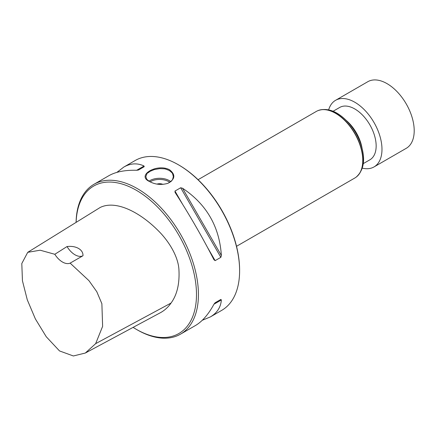 <?xml version="1.0" encoding="UTF-8"?>
<svg xmlns="http://www.w3.org/2000/svg" width="436" height="436" viewBox="0 0 436 436"><rect width="100%" height="100%" fill="white"/><g stroke="black" fill="none" stroke-linecap="round" stroke-linejoin="round"><path stroke-width="0.65" d="M54.811 254.281L40.172 250.21L27.724 252.33L21.8 263.54L22.449 280.822L27.283 299.821L35.365 318.901L46.26 336.75L59.514 350.931L73.368 355.972L85.325 353.035L95.648 343.655L102.624 326.362L101.877 303.696L96.787 291.7L88.928 280.631L70.131 263.126A16.481 9.516 60 0 1 54.811 254.281L67.03 246.553A16.481 9.516 -120 0 0 82.971 255.752C83.385 249.746 76.153 245.408 67.03 246.553M333.088 111.262L339.682 107.458A30.215 17.445 60 0 1 369.897 124.903A30.215 17.445 60 0 1 369.897 159.794L363.302 163.598M133.105 327.376A85.151 49.164 -120 0 0 136.277 329.305A85.151 49.164 -120 0 0 196.489 294.54A85.151 49.164 -120 0 0 136.277 190.254A85.151 49.164 -120 0 0 76.115 222.376M27.724 252.33L100.204 207.46C115.496 199.922 139.28 211.634 158.224 230.671C168.628 240.928 178.547 256.591 178.967 270.445C179.599 284.092 176.962 294.959 171.059 303.042C168.187 307.167 164.639 310.388 160.421 312.705L85.325 353.035M136.277 329.305L137.253 329.867A86.524 49.955 -120 0 0 180.515 334.15A86.524 49.955 -120 0 0 193.775 264.815A86.524 49.955 -120 0 0 137.253 188.57A86.524 49.955 -120 0 0 93.991 184.286A86.524 49.955 -120 0 0 76.082 222.393M149.488 181.507C135.836 175.397 157.287 163.015 169.686 169.844C175.735 174.76 175.141 179.256 167.893 183.316C161.407 185.213 155.27 184.613 149.488 181.507M116.892 172.373L123.78 167.086L135.165 160.513A86.524 49.955 60 0 1 178.428 164.797L178.428 164.797A86.524 49.955 60 0 1 239.609 270.767A86.524 49.955 60 0 1 221.69 310.377L210.305 316.95L202.282 320.269M175.136 192.51L174.961 191.066L180.684 187.763L182.537 188.238C206.544 204.266 219.488 226.687 221.363 255.491L220.85 257.333L215.128 260.635L213.962 259.763C202.141 236.699 189.197 214.283 175.136 192.51L175.021 192.331M123.78 167.086C130.615 163.206 137.367 162.846 144.044 166.012L144.212 166.705L138.495 170.007L136.642 170.285C125.007 169.986 115.747 171.789 108.869 175.697L93.991 184.286M180.515 334.15L195.393 325.561C202.217 321.555 208.408 314.438 213.962 304.214L215.128 302.748L220.85 299.445L221.363 299.941C220.769 307.304 217.084 312.972 210.305 316.95M220.85 299.445L215.117 302.753L220.85 299.445M167.773 183.365C170.389 181.992 171.691 181.104 171.686 180.695C171.931 179.763 172.209 181.67 173.321 176.58L172.623 173.811C172.035 173.408 173.795 174.062 169.299 170.514L166.127 169.223C164.666 169.168 167.615 168.792 159.631 168.639L154.366 169.55L149.875 171.408C146.3 174.667 147.984 171.119 145.853 176.564L146.55 178.798C147.172 179.24 145.362 178.357 149.69 181.621M156.987 184.096A5.494 3.172 180 0 1 162.966 184.39A5.494 3.172 0 0 0 156.993 184.096M198.075 179.697L316.34 111.42A38.455 22.203 60 0 1 317.566 110.793A38.455 22.203 60 0 1 354.795 133.623A38.455 22.203 60 0 1 355.945 177.278A38.455 22.203 60 0 1 354.795 178.024L236.535 246.302M178.428 164.797L179.011 165.135A85.701 49.481 60 0 1 239.609 270.097L239.609 270.767M70.131 263.126L82.971 255.752M362.3 168.138A38.455 22.203 -120 0 0 374.017 166.928A38.455 22.203 -120 0 0 374.638 123.622A38.455 22.203 -120 0 0 335.562 100.318A38.455 22.203 -120 0 0 328.657 109.861M374.017 166.928L406.238 148.322A38.455 22.203 -120 0 0 406.864 105.022A38.455 22.203 -120 0 0 367.782 81.717L335.562 100.318M346.102 120.298A30.215 17.445 60 0 1 361.989 147.815M215.128 260.635L207.689 247.752M182.401 203.95L174.961 191.066M220.85 257.333L180.684 187.763M221.363 255.491L182.537 188.238M136.642 170.285L144.044 166.012M221.363 299.941L213.962 304.214M148.987 181.174A13.734 7.93 180 0 1 170.759 181.605M169.789 182.324A12.911 7.456 0 0 0 150.093 181.839M317.67 110.749A38.433 22.187 60 0 1 317.768 110.706A38.433 22.187 60 0 1 354.975 133.514A38.433 22.187 60 0 1 356.13 177.141A38.433 22.187 60 0 1 356.038 177.207M171.059 303.042L95.648 343.655M317.566 110.793L317.768 110.706C326.499 107.583 335.682 110.526 345.317 119.535C352.239 126.271 357.378 134.343 360.741 143.749C365.706 158.857 364.169 169.986 356.13 177.141L355.945 177.278"/></g></svg>
